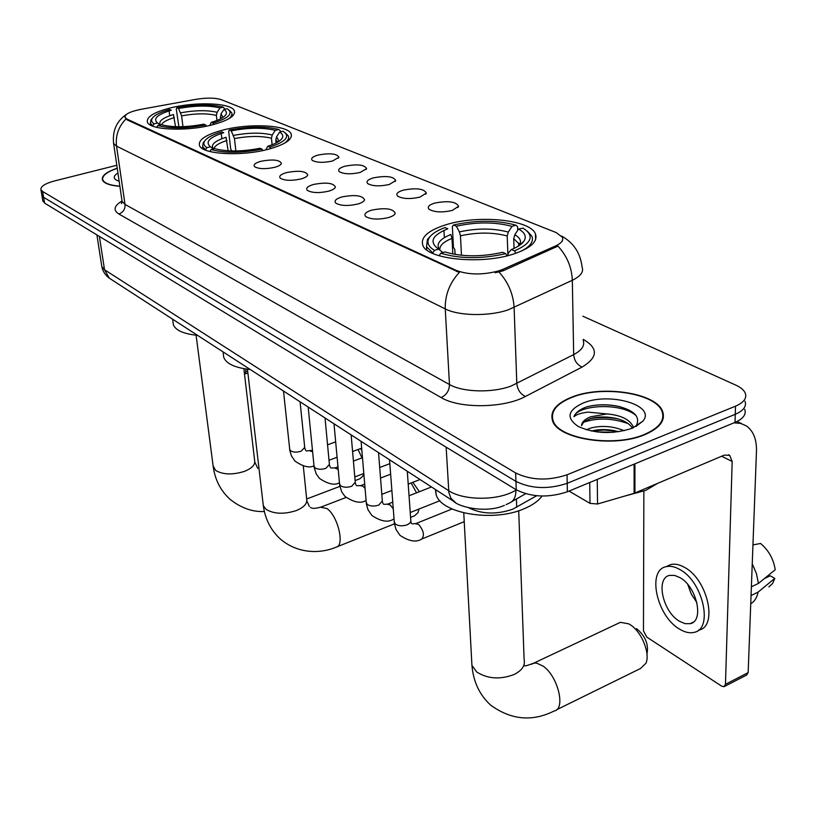 <?xml version="1.0" encoding="UTF-8"?>
<svg xmlns="http://www.w3.org/2000/svg" width="816" height="816" viewBox="0 0 816 816"><rect width="100%" height="100%" fill="white"/><g stroke="black" fill="none" stroke-linecap="round" stroke-linejoin="round"><path stroke-width="1.22" d="M268.444 149.226C285.07 144.575 292.648 139.505 291.159 134.008C288.303 125.032 250.145 122.941 223.258 129.968C206.203 134.487 198.268 139.628 199.451 145.401C201.664 154.326 241.128 156.692 268.444 149.226M211.65 125.011C228.062 120.656 235.651 115.954 234.416 110.915C231.999 102.989 196.768 101.378 171.136 107.753C154.357 111.996 146.441 116.759 147.38 122.043C149.257 129.938 185.62 131.753 211.65 125.011M513.978 253.888C530.951 248.033 538.101 241.363 535.429 233.876C530.155 219.473 477.666 214.557 445.791 224.818C428.114 230.469 420.454 237.252 422.8 245.177C426.85 259.386 481.532 264.996 513.978 253.888M434.612 203.102C448.178 200.532 456.164 201.603 458.572 206.315L452.319 210.406C442.313 212.69 434.602 212.333 429.175 209.345C427.013 207.06 428.828 204.979 434.612 203.102M403.216 190.159C416.344 187.69 424.045 188.669 426.309 193.086L420.016 197.084C410.254 199.277 402.808 198.961 397.667 196.146C395.627 193.963 397.474 191.974 403.216 190.159M373.402 177.868C386.121 175.501 393.557 176.389 395.689 180.54L389.365 184.447C379.828 186.548 372.626 186.262 367.751 183.61C365.823 181.54 367.71 179.622 373.402 177.868M345.066 166.178C357.398 163.904 364.579 164.72 366.598 168.626L360.233 172.441C350.931 174.451 343.954 174.206 339.323 171.707C337.508 169.718 339.415 167.882 345.066 166.178M318.077 155.06C330.052 152.867 336.998 153.612 338.915 157.294L332.53 161.017C323.432 162.955 316.679 162.731 312.273 160.375C310.549 158.467 312.487 156.703 318.077 155.06M371.708 210.13C385.172 207.539 393.026 208.58 395.24 213.241C394.76 214.904 392.527 216.342 388.549 217.556C378.614 219.83 371.045 219.514 365.813 216.607C363.63 214.251 365.599 212.099 371.708 210.13M341.853 196.962C354.889 194.483 362.457 195.432 364.548 199.798C364.069 201.409 361.825 202.817 357.826 204.01C348.136 206.193 340.813 205.907 335.855 203.164C333.795 200.93 335.794 198.859 341.853 196.962M313.507 184.467C326.145 182.09 333.448 182.947 335.427 187.048C334.937 188.618 332.693 189.985 328.675 191.158C319.209 193.249 312.13 192.994 307.418 190.414C305.49 188.282 307.51 186.293 313.507 184.467M286.559 172.584C298.819 170.299 305.878 171.085 307.744 174.94C307.265 176.47 305.011 177.796 300.982 178.939C291.74 180.948 284.876 180.734 280.398 178.296C278.572 176.256 280.633 174.349 286.559 172.584M260.916 161.272C272.809 159.079 279.643 159.803 281.418 163.435C280.939 164.914 278.684 166.209 274.645 167.331C265.608 169.259 258.958 169.065 254.694 166.76C252.97 164.812 255.041 162.986 260.916 161.272M536.673 495.751L512.632 509.245C496.444 514.712 481.777 514.223 468.639 507.776M502.86 269.341L498.933 270.83C482.96 275.104 468.761 274.982 456.338 270.453L127.041 119.105L124.991 117.361C124.695 114.23 129.999 111.557 140.903 109.344L195.544 99.399C206.56 97.614 215.149 97.716 221.299 99.685L556.135 232.55L562.408 237.283C563.632 240.373 561.357 243.26 555.594 245.932L502.86 269.341L502.921 270.861L495.159 272.748M644.793 434.663C659.644 428.206 665.601 420.505 662.663 411.58C656.584 392.884 602.055 384.724 571.771 397.127C556.216 403.379 549.8 411.213 552.524 420.638C557.379 438.998 614.071 448.127 644.793 434.663M561.632 236.069C573.638 242.78 580.462 253.123 582.094 267.107C583.909 271.82 580.645 276.216 572.332 280.286L508.317 309.794C489.406 316.496 458.745 315.996 445.25 308.907C444.904 295.198 449.585 283.04 459.306 272.422L127.153 119.891L124.991 117.361M41.779 194.779L43.595 197.299L515.947 481.389C531.379 488.886 548.474 489.518 567.222 483.296L735.257 414.314C743.478 410.713 746.732 406.368 745.028 401.268C746.732 406.368 743.478 410.713 735.257 414.314L567.222 483.296C548.474 489.518 531.379 488.886 515.947 481.389L43.595 197.299L41.779 194.779M662.776 417.619L663.204 418.435M125.929 119.044C118.493 126.633 115.362 135.66 116.535 146.135L445.25 308.907L449.473 384.52C462.713 392.302 492.691 393.108 511.153 386.019L573.679 354.613L572.332 280.286C571.741 267.24 566.947 255.847 557.94 246.106L502.921 270.861M117.229 168.178C106.447 171.89 101.5 175.797 102.388 179.887C103.877 183.314 109.711 185.467 119.891 186.334M116.81 165.271L54.723 180.887C45.084 183.508 40.484 186.436 40.912 189.669L42.605 191.464L515.641 472.943C531.104 480.379 548.24 481.001 567.038 474.8L735.512 406.174C743.743 402.594 747.007 398.279 745.294 393.22C743.988 390.109 740.806 387.396 735.757 385.091L582.848 316.21M552.85 419.924L552.554 420.73M42.758 200.563L44.574 203.102L516.263 489.784C531.655 497.342 548.699 497.995 567.395 491.752L735.012 422.413C743.213 418.792 746.456 414.416 744.753 409.285M553.095 420.832L552.891 421.515M572.128 397.31C556.736 403.502 550.382 411.254 553.085 420.577C557.899 438.743 613.989 447.77 644.395 434.459C659.093 428.063 664.989 420.454 662.092 411.621C656.084 393.108 602.106 385.03 572.128 397.31M625.158 495.955L645.793 490.355L657.339 483.541M586.378 429.777L590.815 428.023C601.973 425.248 613.102 426.146 624.189 430.715M591.376 431.021C598.097 429.257 605.625 429.114 613.969 430.593L618.691 431.735M642.886 421.138C656.584 405.399 609.623 391.772 583.226 403.012C567.538 410.173 565.876 417.986 578.228 426.452C594.884 433.857 612.908 434.449 632.288 428.237L642.886 421.138L635.797 426.564C641.019 417.353 634.97 410.56 617.641 406.184C606.818 404.134 596.629 404.328 587.041 406.766L585.541 407.317C579.207 409.816 575.331 412.937 573.934 416.701C576.586 414.406 581.318 412.886 588.152 412.141L607.043 413.926L590.662 416.792C584.868 419.138 581.818 422.066 581.522 425.605L583.879 421.76L590.682 418.547C597.72 416.609 605.656 416.466 614.499 418.088C623.363 419.954 629.33 423.331 632.4 428.196M607.043 413.926C620.833 415.16 629.493 419.342 633.043 426.472L633.349 427.798M662.398 420.842L662.133 420.026M573.934 416.701C577.555 404.828 621.007 402.104 636.194 415.67M583.205 422.351C597.353 417.598 612.347 418.027 628.187 423.626M596.516 431.888L613.693 432.296M587.041 406.766C596.69 404.359 607.094 404.216 618.232 406.348L620.67 406.898M589.999 418.751C598.822 417.027 608.002 417.058 617.528 418.843L618.212 418.985M591.467 431.042L603.952 430.001L617.314 431.348M569.007 491.079L590.019 503.37L589.723 482.511M733.921 422.861L740.5 423.361L746.242 425.84C753.331 430.868 756.738 439.283 756.473 451.095L748.16 672.619L746.64 675.036L724.649 686.368M643.865 491.14L643.457 630.788L646.792 637.092L721.609 686.123L723.965 686.715L725.465 684.308L732.176 461.499L729.677 455.318L724.241 455.124L634.103 493.343L597.547 504.002L590.019 503.37M679.33 621.19L684.981 623.648L690.142 623.679C704.443 621.364 696.874 586.714 679.963 577.616L674.516 575.382L669.589 575.402C655.421 577.983 662.674 611.633 679.33 621.19M768.886 586.877L772.579 583.552L774.812 578.391L770.202 575.79L764.347 578.605M698.312 630.278L698.649 630.115C718.172 626.984 707.839 579.686 684.746 567.497C679.595 564.509 674.914 563.54 670.711 564.57L666.896 566.314M680.075 569.65C674.934 566.651 670.273 565.672 666.07 566.692C646.833 570.272 656.635 615.794 679.218 628.912C684.593 632.278 689.54 633.43 694.039 632.359C713.51 629.269 703.137 581.9 680.075 569.65M752.954 544.894L760.583 543.476C768.692 550.321 773.568 559.082 775.2 569.762L758.421 583.43L751.383 586.816M758.421 583.43L756.422 573.597L752.24 563.774M753.178 539.437L752.954 544.762M750.74 603.758C754.535 601.535 756.973 597.659 758.074 592.13L774.812 578.391M751.057 595.537L758.074 592.13M687.796 584.511L691.274 594.058L696.915 602.606M117.249 168.31C106.712 171.972 101.888 175.817 102.765 179.826C104.224 183.192 109.925 185.314 119.87 186.191M117.932 173.002C113.577 175.736 113.087 178.133 116.484 180.203L119.146 181.264M636.46 628.646L636.97 628.963C645.374 636.215 648.73 644.405 647.027 653.565M556.43 709.859L640.56 668.467L645.956 663.224C650.444 653.412 641.529 631.625 630.238 624.75L628.687 623.832L620.374 622.343L618.069 623.424M455.083 254.439L454.828 249.523L453.461 247.391L452.36 226.46L453.492 225.012C476.167 219.963 496.954 220.024 515.855 225.175L511.989 226.379C495.108 221.84 476.554 221.789 456.338 226.216L459.388 231.897L460.479 235.783L461.458 255.286M507.868 253.98L507.205 235.977L508.317 232.081L511.989 226.379M518.517 229.021L523.046 228.164C534.806 235.61 531.95 243.178 514.498 250.859L511.367 249.543C517.65 247.044 521.852 244.239 523.974 241.138C526.759 236.589 524.943 232.55 518.517 229.021L514.825 234.753L513.713 238.67L514.049 248.411M435.428 489.508L436.081 494.343C440.334 513.458 493.078 522.577 524.127 508.745C532.46 505.247 538.427 501.014 542.018 496.057M430.348 236.263L427.431 239.476L426.513 246.758L432.806 252.95L434.469 250.369C428.114 246.493 426.421 242.209 429.379 237.538L427.431 239.476M443.955 230.398L444.353 237.629M432.837 253.46L432.806 252.95M515.855 225.175L517.599 226.644L517.721 230.255M521.087 251.246C530.369 246.432 533.96 241.414 531.859 236.181L527.32 231.173M434.469 250.369L438.559 249.104C428.879 242.077 431.97 235.304 447.831 228.796L444.995 227.582C437.192 230.449 431.98 233.764 429.379 237.538M514.498 250.859L515.804 253.276M456.338 226.216L453.492 225.012M438.559 249.104L442.833 252.45M507.613 255.683L508.47 252.868L511.367 249.543M452.809 254.021L451.982 238.394L450.891 234.498C439.039 239.353 435.438 244.616 440.099 250.308M506.971 255.847L505.767 253.643C481.654 259.111 459.989 258.978 440.773 253.215L439.13 255.775M440.773 253.215L444.873 251.94C462.019 256.958 481.277 257.071 502.656 252.307L505.767 253.643M231.734 150.97L230.683 148.94L228.674 131.325L229.316 130.019C248.829 126.286 265.292 126.113 278.695 129.499L275.267 130.366C263.272 127.398 248.594 127.551 231.224 130.825L234.467 138.587L235.865 150.98M272.116 144.769L271.453 138.241L272.248 135.007L275.267 130.366M279.613 132.131L283.05 131.254C290.578 136.303 286.151 141.596 269.77 147.155L267.709 146.288C275.267 143.912 280.031 141.301 282.02 138.445C283.529 136.048 282.724 133.936 279.613 132.131L276.583 136.792L275.788 140.036L276.083 143.014M223.38 354.521L223.727 357.337C226.297 363.793 235.141 367.853 250.257 369.515M204.612 141.056L203.215 142.688L202.603 146.686L205.55 149.767L206.907 147.665C203.827 145.687 203.102 143.443 204.714 140.944L203.215 142.688M221.228 133.487L221.83 138.72M278.695 129.499L280.347 130.784L280.459 131.906M284.335 143.341C287.966 140.791 289.313 138.353 288.385 136.017L285.386 132.937M206.907 147.665L210.497 146.758C204.847 142.055 209.253 137.363 223.717 132.702L221.819 131.886C212.843 134.548 207.142 137.557 204.714 140.944M269.77 147.155L270.535 148.665M231.224 130.825L229.316 130.019M210.497 146.758L213.445 148.94M265.883 149.858L267.709 146.288M228.154 150.827L226.032 137.282C214.486 141.035 210.304 144.922 213.506 148.93M262.783 150.542L262.069 149.144C241.526 153.133 224.522 153.265 211.069 149.542L209.794 151.511M211.069 149.542L214.659 148.634C226.705 151.868 241.832 151.745 260.029 148.267L262.069 149.144M410.54 517.405L414.559 515.794L417.976 512.703L419.057 509.021M416.548 492.823L411.121 482.98M412.835 482.317L419.393 491.711M178.877 126.735L176.287 109.038L176.827 107.773C195.544 104.326 211.028 104.111 223.278 107.131L219.963 107.936C208.998 105.284 195.197 105.468 178.541 108.497L181.591 115.841L182.957 126.664M216.964 120.442L216.373 115.403L217.107 112.333L219.963 107.936M223.87 109.517L227.185 108.712C233.723 113.261 229.031 118.065 213.098 123.145L211.262 122.369C219.014 120.064 223.849 117.545 225.777 114.811C227.052 112.802 226.42 111.037 223.87 109.517L220.993 113.934L220.473 118.871M173.084 322.514L173.38 324.737C175.644 330.409 183.692 333.938 197.533 335.345M151.939 118.667L150.95 119.87L150.409 123.267L152.796 125.817L154.081 123.828C151.552 122.176 150.98 120.289 152.347 118.177L150.95 119.87M169.085 110.884L169.718 115.75M223.278 107.131L224.992 109.242M228.715 118.81L231.04 116.606L232.05 114.046L231.805 112.843L229.112 110.14M154.081 123.828L157.539 122.992C152.674 118.759 157.264 114.505 171.309 110.221L169.606 109.497C160.456 112.067 154.703 114.964 152.347 118.177M213.098 123.145L213.761 124.471M178.541 108.497L176.827 107.773M157.539 122.992L160.191 124.93M209.896 125.287L211.262 122.369M175.532 126.684L173.451 114.546C162.547 117.881 158.182 121.329 160.364 124.889M206.305 126.205L205.683 124.97C186.028 128.632 170.065 128.816 157.804 125.511L156.621 127.337M157.804 125.511L161.272 124.675C172.247 127.551 186.446 127.388 203.857 124.185L205.683 124.97M355.113 480.593L359.887 478.778L362.885 476.095L363.763 473.535L354.797 476.932M361.988 457.898L358.04 449.504M360.468 448.606L361.855 450.422M244.412 373.33L245.534 373.779L245.881 368.995M516.416 499.015L516.712 507.256M555.594 245.932L555.625 247.421M127.041 119.105L127.153 119.891M456.338 270.453L456.399 271.483M118.861 213.996C123.216 212.364 125.266 209.171 125.032 204.428L449.473 384.52C449.269 390.67 446.495 395.015 441.14 397.555L118.861 213.996C112.955 210.191 113.985 205.856 121.972 201.001M121.921 200.236L122.104 201.481L125.032 204.428L116.535 146.135L113.618 143.473L113.444 142.341M499.035 272.075C508.256 282.224 513.274 294.025 514.111 307.489L516.814 383.571C517.517 389.752 520.373 394.046 525.392 396.474C503.89 408.316 459.398 408.796 441.14 397.555M583.205 339.385C598.465 348.136 598.087 357.367 582.083 367.078L525.392 396.474M42.605 191.464L44.574 203.102M515.641 472.943L516.263 489.784M567.038 474.8L567.395 491.752M735.512 406.174L735.012 422.413M582.083 367.078C577.075 364.803 574.27 360.641 573.679 354.613C581.818 350.278 584.99 345.545 583.216 340.415M101.643 265.404L101.837 266.669L104.53 269.739L448.667 490.661C461.887 499.647 491.803 500.881 510.245 493.058L515.896 490.345L515.865 489.539M446.148 447.178L448.871 492.538L450.922 498.25L455.379 502.452M506.114 504.635L509.317 503.074C513.764 501.208 515.957 496.964 515.896 490.345L516.569 489.967M504.38 505.359C487.152 513.274 459.694 507.583 453.553 501.248L109.354 278.205L104.53 269.739L99.389 236.416M96.91 234.916L101.837 266.669C102.734 271.249 105.233 275.094 109.354 278.205L111.109 279.337M721.66 456.226L732.176 461.499M634.93 463.814L634.93 493.058M725.465 684.308L748.16 672.619M634.103 493.343L634.093 464.161M597.261 479.4L597.547 504.002M518.711 510.745L524.117 659.542C525.402 665.448 522.097 670.415 514.213 674.444C500.3 679.748 487.825 678.953 476.809 672.078L471.934 665.397L471.709 661.368M531.461 664.214L534.164 663.102L536.653 663.133L543.017 666.07C557.899 675.954 566.049 709.308 554.105 711.011C532.277 721.925 511.132 719.977 490.661 705.146C479.584 694.997 473.341 681.748 471.934 665.397L463.763 512.897M507.205 235.977C493.007 232.203 477.431 232.142 460.479 235.783M519.078 245.677L518.609 243.413L513.713 238.67M508.317 232.081C493.456 228.123 477.146 228.072 459.388 231.897M523.974 241.138L519.353 245.494C521.822 241.495 520.312 237.915 514.825 234.753M451.982 238.394C443.404 241.832 439.355 245.738 439.824 250.094M303.287 465.946L306.663 498.943C307.53 503.452 304.052 507.338 296.228 510.602C283.978 514.478 273.901 514.049 266.016 509.317L263.303 505.624L263.099 503.9M320.647 507.226L326.89 508.531C337.885 515.692 345.056 546.067 336.1 547.179C320.821 553.656 298.421 554.258 280.561 539.213C270.943 530.512 265.19 519.313 263.303 505.624L247.452 369.209M271.453 138.241C261.334 135.772 249.002 135.884 234.467 138.587M277.858 142.035L275.788 140.036M272.248 135.007C261.671 132.427 248.768 132.559 233.529 135.395M279.062 141.26L276.583 136.792M226.97 140.485C219.035 142.994 214.7 145.768 213.955 148.808M243.862 368.669L254.643 460.601C255.398 464.773 251.909 468.394 244.168 471.464C232.346 475.034 222.829 474.677 215.618 470.393L213.119 465.885M216.373 115.403C207.111 113.2 195.514 113.353 181.591 115.841M221.656 118.238L220.259 117.014M217.107 112.333C207.427 110.027 195.289 110.191 180.693 112.812M223.064 117.361L220.993 113.934M174.359 117.586C167.117 119.748 162.833 122.135 161.497 124.746M407.296 471.271L410.846 521.149L409.877 523.148L407.235 524.8C402.512 526.33 398.545 526.085 395.342 524.076L394.22 521.669M415.487 523.729L418.618 524.402C423.698 530.614 424.728 535.5 421.688 539.06C416.262 542.589 409.02 541.345 399.962 535.337L396.066 529.574L394.403 523.658L389.538 459.765M378.532 452.635L382.337 500.902L378.797 505.084C374.156 506.552 370.301 506.328 367.241 504.421L366.2 502.217M387.345 504.278L390.232 504.92L393.251 508.868M394.006 518.884L393.251 519.292C388.008 522.709 380.878 521.434 371.861 515.467L368.047 509.847L366.394 504.084L361.09 441.334M351.145 434.887L355.256 482.246L351.686 486.295C347.126 487.703 343.373 487.499 340.456 485.673L339.487 483.674M360.499 485.724L362.896 486.152L365.048 488.427M325.023 417.965L329.409 464.447L325.829 468.364C321.331 469.72 317.689 469.537 314.894 467.792L313.997 465.956M334.856 468.017L338.181 469.424M300.084 401.798L304.715 447.433L301.114 451.238C296.698 452.543 293.148 452.37 290.476 450.707L289.639 449.024M310.335 451.095L312.579 451.625M246.187 371.535L247.666 371.045M291.383 136.364L291.159 134.008M234.62 112.761L234.416 110.915M535.602 239.629L535.429 233.876M457.868 207.55L458.572 206.315M425.697 194.188L426.309 193.086M395.158 181.519L395.689 180.54M366.129 169.493L366.598 168.626M338.507 158.069L338.915 157.294M394.597 214.414L395.24 213.241M363.987 200.838L364.548 199.798M334.937 187.976L335.427 187.048M307.326 175.766L307.744 174.94M281.061 164.159L281.418 163.435M562.469 240.353L562.489 240.985M121.951 202.572L121.339 203.561L122.104 201.481L113.618 143.473C112.302 130.825 116.566 121.145 126.409 114.424M40.912 189.669L42.881 201.266M525.657 493.731L511.805 501.656M553.115 421.984L553.085 420.577M633.043 427.931L633.043 426.472M617.641 406.195L618.232 406.348M617.528 418.843L614.499 418.088M616.804 431.246L613.969 430.593M737.062 421.484L741.744 423.708M728.596 454.777L729.677 455.318M693.243 622.18L690.142 623.679M670.711 564.57L666.07 566.692M102.928 180.897L102.765 179.826M524.647 665.57C524.28 666.376 527.258 665.591 533.582 663.224L620.374 622.343M518.701 245.922L518.609 243.413C519.058 242.729 519.302 243.433 519.343 245.504M436.081 494.343L435.795 489.743M426.707 249.89L426.513 246.758M309.315 506.44L306.857 500.8M310.508 507.358C311.865 508.807 315.517 508.654 321.473 506.909L346.045 497.464M223.727 357.337L223.054 351.88M202.868 148.849L202.603 146.686M288.803 140.27L288.599 138.22M280.551 140.097L282.02 138.445M337.028 546.812L394.434 523.841M196.095 335.213L213.292 467.242C215.261 480.318 220.871 491.028 230.143 499.392C241.108 508.031 252.521 512.081 264.364 511.53M257.723 468.323L254.806 462.06M173.38 324.737L172.625 319.199M150.664 125.185L150.409 123.267M232.213 116.392L231.999 114.566M224.726 116.035L225.777 114.811M306.683 498.984L339.854 486.387M452.064 508.99L415.946 523.546L412.049 523.872M410.825 521.465L411.458 523.352M422.188 538.856L464.233 521.659M392.741 502.166L387.753 504.115L383.744 504.349M409.02 495.781L431.501 486.958M382.408 501.789L383.132 503.809M410.193 512.54L439.916 500.708M333.999 423.779L339.691 485.418L341.741 491.905L345.066 496.526C354.042 502.452 361.039 503.768 366.047 500.463M364.681 484.133L360.856 485.591L356.745 485.734M380.542 478.064L390.629 474.208M355.317 483.031L356.123 485.183M381.827 494.343L391.853 490.457M408.194 484.112L420.026 479.522M308.162 407.031L314.191 467.599L316.231 473.923L319.495 478.451C328.216 484.194 334.856 485.622 339.405 482.725M337.946 466.864L335.162 467.905L330.98 467.966M353.42 461.101L362.467 457.725M329.47 465.151L330.337 467.405M379.705 467.497L389.834 463.661M283.499 391.048L289.843 450.575L291.455 455.92L295.045 461.173C303.328 466.732 309.631 468.251 313.976 465.722M312.446 450.33L306.347 450.983M327.553 444.832L335.662 441.874M351.257 436.193L352.481 435.754M304.776 448.076L305.704 450.412M329.011 460.234L337.069 457.256M352.594 451.523L361.661 448.168M247.901 373.004L245.534 373.779"/></g></svg>
